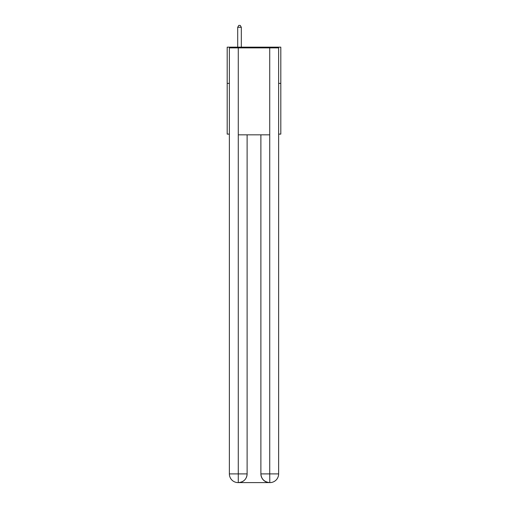 <?xml version="1.0" encoding="UTF-8"?>
<svg xmlns="http://www.w3.org/2000/svg" width="508" height="508" viewBox="0 0 508 508"><rect width="100%" height="100%" fill="white"/><g stroke="black" fill="none" stroke-linecap="round" stroke-linejoin="round"><path stroke-width="0.76" d="M229.368 83.388L227.19 83.388L227.19 47.161L280.81 47.161L280.81 134.106L278.632 134.106M227.19 83.388L227.19 134.106L229.368 134.106M280.81 83.388L278.632 83.388M238.061 482.6A8.693 8.693 0 0 1 229.368 473.907L247.117 473.907L247.117 134.83L247.117 473.907A8.693 8.693 0 0 1 238.423 482.6L238.061 482.6A8.693 8.693 0 0 1 229.368 473.907L229.368 47.892L238.277 47.892L238.277 134.83L269.723 134.83L269.723 47.892L238.277 47.892M269.723 47.892L278.632 47.892L278.632 473.907A8.693 8.693 0 0 1 269.939 482.6L269.577 482.6A8.693 8.693 0 0 1 260.883 473.907L260.883 134.83L260.883 473.907C261.328 479.031 264.224 481.927 269.577 482.6L238.423 482.6C243.802 482.035 246.697 479.139 247.117 473.907M260.883 473.907L269.723 473.907L269.792 482.6M238.277 134.83L238.277 482.6M241.319 47.161L241.319 27.286L237.7 27.286L237.7 47.161M237.7 27.286L238.785 25.4L240.233 25.4L241.319 27.286M269.723 134.83L269.723 473.907L278.632 473.907"/></g></svg>

